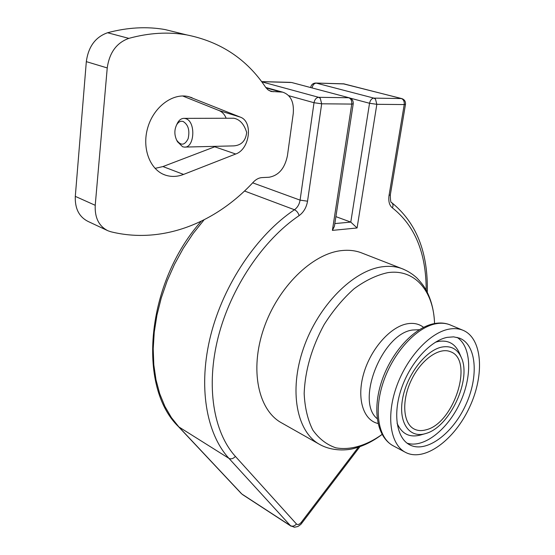 <?xml version="1.0" encoding="UTF-8"?>
<svg xmlns="http://www.w3.org/2000/svg" width="555" height="555" viewBox="0 0 555 555"><rect width="100%" height="100%" fill="white"/><g stroke="black" fill="none" stroke-linecap="round" stroke-linejoin="round"><path stroke-width="0.83" d="M183.122 121.476C188.291 124.681 189.956 130.425 188.124 138.715C184.718 145.431 180.902 145.916 176.684 140.186C174.284 134.941 174.27 129.815 176.656 124.806C178.412 121.885 180.569 120.775 183.122 121.476M177.475 141.691L182.595 146.763L184.281 147.089C194.659 148.351 196.068 121.261 185.675 118.638L184.267 118.361C181.61 118.277 179.383 119.762 177.593 122.808L176.65 124.813L177.593 122.808M184.267 118.361L233.815 118.229C239.822 119.401 244.117 124.147 246.691 132.458C245.712 140.859 241.376 145.341 233.676 145.889L184.995 147.075M335.9 216.63L350.788 222.104L357.08 227.98L376.838 104.312L369.54 103.272C370.254 100.122 371.697 98.401 373.883 98.117L316.288 83.118C314.13 83.354 312.729 84.957 312.063 87.933M291.888 82.577L349.22 97.798C352.092 98.755 353.424 100.76 353.223 103.82L351.745 104.076L332.403 230.387L334.408 226.343L353.216 103.841M349.22 97.798L291.618 82.501L261.662 81.668M261.78 81.835L318.674 97.312L348.769 97.749C351.017 98.686 352.009 100.795 351.745 104.076L321.678 103.799L314.019 102.717L300.082 200.14C299.36 204.337 297.48 207.542 294.462 209.748C296.717 210.845 298.271 212.801 299.11 215.618C303.634 212.294 306.443 207.487 307.539 201.194L321.678 103.799L320.284 98.346L318.674 97.312C316.281 97.611 314.734 99.407 314.019 102.717L288.76 95.703M290.459 82.369L261.613 81.606M405.483 104.347C405.712 101.392 404.442 99.463 401.667 98.561L373.883 98.117L375.485 99.109L376.838 104.312L404.227 104.562L389.055 195.367L390.325 194.916L405.483 104.347L404.227 104.562C404.505 101.426 403.534 99.414 401.293 98.519L343.767 83.84L315.878 83.042C313.048 83.139 311.313 84.589 310.668 87.399M401.667 98.561L343.066 83.763M319.25 444.194L281.697 422.938C258.359 410.457 249.486 370.129 263.701 328.706C277.736 287.254 312.215 253.621 341.519 250.596C348.373 249.833 354.735 250.472 360.604 252.518L363.178 253.524M235.688 154.012L183.566 174.423C177.35 176.823 171.287 177.052 165.39 175.123C150.079 170.142 141.594 148.338 147.776 127.581C153.763 106.768 172.931 92.602 188.714 96.66L240.266 117.112C253.399 121.538 249.792 149.357 235.688 154.012L214.729 146.797L215.819 146.326M155.046 168.387L162.948 166.562L214.729 146.797M226.156 118.25C224.636 114.469 222.257 111.895 219.017 110.535L182.616 95.966M293.241 113.608L287.428 155.747C284.798 168.359 278.672 175.526 269.05 177.246L261.939 177.6C258.88 177.808 256.015 179.307 253.351 182.102C215.382 223.145 162.157 244.436 110.965 231.789L107.989 230.79C98.936 226.253 94.683 217.761 95.224 205.301L107.24 67.939C109.397 52.635 116.599 42.777 128.836 38.371C149.011 32.842 168.297 31.691 186.695 34.896C220.529 41.674 246.843 59.142 265.651 87.302L267.892 89.771L271.097 91.436L282.627 92.137C290.674 94.863 294.212 102.016 293.241 113.608M315.878 83.042L344.377 83.944M426.108 429.792C421.793 431.027 417.915 430.826 414.481 429.188C403.214 423.978 401.293 401.612 410.964 380.917C420.489 360.153 438.936 346.82 450.369 351.676C474.352 359.571 454.143 423.382 426.108 429.792M448.697 329.198C453.719 328.213 458.291 328.491 462.412 330.038C482.364 337.551 484.959 374.403 469.641 407.037C454.67 439.817 424.651 462.211 405.726 452.485C390.623 444.992 385.947 417.2 396.159 387.695C406.253 358.183 429.404 332.868 448.697 329.198M441.759 347.09C450.82 345.453 457.313 348.866 461.219 357.337C471.979 379.183 449.862 426.955 425.983 433.448C409.819 438.88 398.254 423.236 402.507 399.225C406.51 375.27 425.532 350.302 441.759 347.09M447.143 337.371L453.595 336.857L459.429 338.106C476.676 344.71 478.965 376.755 465.603 405.247C452.526 433.864 426.393 453.303 409.951 444.971C396.693 438.492 392.586 414.287 401.418 388.59C410.145 362.901 430.257 340.714 447.143 337.371M181.117 33.522L165.057 29.561C146.728 26.342 127.567 27.403 107.573 32.745C95.453 37.018 88.37 46.648 86.323 61.64L75.3 196.366C74.842 208.597 79.129 216.963 88.155 221.48L106.997 230.325M350.198 98.138L369.54 103.272L350.788 222.104L334.838 223.575M332.403 230.387L357.08 227.98M358.384 447.184L301.233 522.38C299.402 524.517 297.813 525.051 296.467 523.982L235.403 456.411C213.46 432.283 205.697 386.238 218.254 336.927C230.852 287.65 263.063 239.94 299.11 215.618M389.055 195.367C388.243 201.236 389.36 205.405 392.406 207.882C414.946 225.712 426.205 253.163 426.185 290.223M162.948 166.562L183.566 174.423M188.055 96.514L192.051 97.729M219.017 110.535L240.266 117.112M392.406 207.882C393.356 205.669 393.148 203.942 391.774 202.686L391.65 202.596M301.233 522.38L301.74 523.254L359.917 446.671M296.467 523.982C294.545 526.126 292.534 526.688 290.438 525.661L294.386 527.25L297.806 526.522C299.977 525.183 301.289 524.093 301.74 523.254M235.403 456.411C233.273 458.714 231.123 459.367 228.944 458.368L290.438 525.661L241.862 494.026L179.036 427.114L171.363 417.54L164.884 406.385L159.722 393.766L155.997 379.842L153.804 364.795L153.208 348.838L154.248 332.202L156.94 315.164L161.255 297.986L167.131 280.955L174.492 264.353L183.199 248.467L193.119 233.551L204.067 219.842M307.539 201.194L300.082 200.14L252.671 182.831M244.519 191.01L294.462 209.748C257.118 234.737 223.741 284.049 210.789 334.998C197.871 385.989 206.106 433.538 228.944 458.368L178.564 426.733L241.397 493.645M405.115 452.159L393.474 445.949C378.288 438.401 373.439 410.769 383.505 381.542C393.453 352.307 416.514 327.311 435.848 323.773C440.878 322.823 445.471 323.128 449.619 324.689L451.028 325.272M382.062 434.44C366.439 445.589 350.212 450.452 335.824 447.823C326.694 444.694 319.028 438.783 312.833 430.083C307.741 419.906 304.848 407.731 304.168 393.571C305.042 370.608 311.667 347.68 324.03 324.772C332.951 310.661 342.969 298.652 354.09 288.746C365.474 280.414 376.699 275.051 387.758 272.658C414.939 268.62 433.635 291.236 434.551 323.53C434.135 312.174 431.797 301.955 427.537 292.86C425.616 288.322 422.015 283.314 416.743 277.833C412.254 273.74 407.155 270.611 401.438 268.44C395.639 266.428 389.319 265.866 382.478 266.754C353.244 270.292 318.216 305.416 303.495 348.256C288.593 391.074 296.821 432.276 319.895 444.562C332.341 451.444 347.319 450.542 354.756 448.239C364.198 445.7 373.3 441.1 382.062 434.447M403.887 269.39L360.604 252.518M423.548 327.325C419.004 323.842 413.531 322.67 407.127 323.808C390.29 326.784 370.65 349.019 363.636 373.772C356.476 398.532 363.296 420.302 378.031 423.486M377.178 418.657C355.325 401.383 382.208 333.569 412.573 330.01L419.289 329.712M435.384 342.241L438.131 341.505C447.961 339.792 454.989 343.531 459.228 352.709L459.346 352.987M424.492 433.871L421.217 434.808C409.944 438.068 401.896 434.197 397.075 423.215M457.077 337.378C471.66 346.688 472.402 376.894 459.769 403.388C447.323 429.965 423.5 448.572 407.051 443.154M280.469 91.887L266.088 87.912M273.261 91.755L269.092 90.59M128.836 38.371L107.573 32.745M107.24 67.939L86.323 61.64M95.224 205.301L75.3 196.366M176.684 140.186L177.621 141.976M163.461 174.367L165.39 175.123M427.281 292.339C428.252 252.539 416.416 222.659 391.774 202.686C390.817 203.061 390.332 200.473 390.325 194.916M178.564 426.733C136.856 386.675 146.284 282.842 201.285 221.216M414.002 428.946L414.481 429.188M462.412 330.038L449.619 324.689C444.909 322.913 439.824 322.545 434.35 323.572C413.981 327.394 391.608 352.057 381.861 380.772C372.176 409.375 376.672 437.167 393.474 445.949M461.219 357.337L459.228 352.709M409.951 444.971L409.382 444.666M282.627 92.137L265.769 87.482M271.589 91.561L270.632 91.291M186.695 34.896L165.057 29.561M291.091 526.216L242.535 494.588"/></g></svg>
